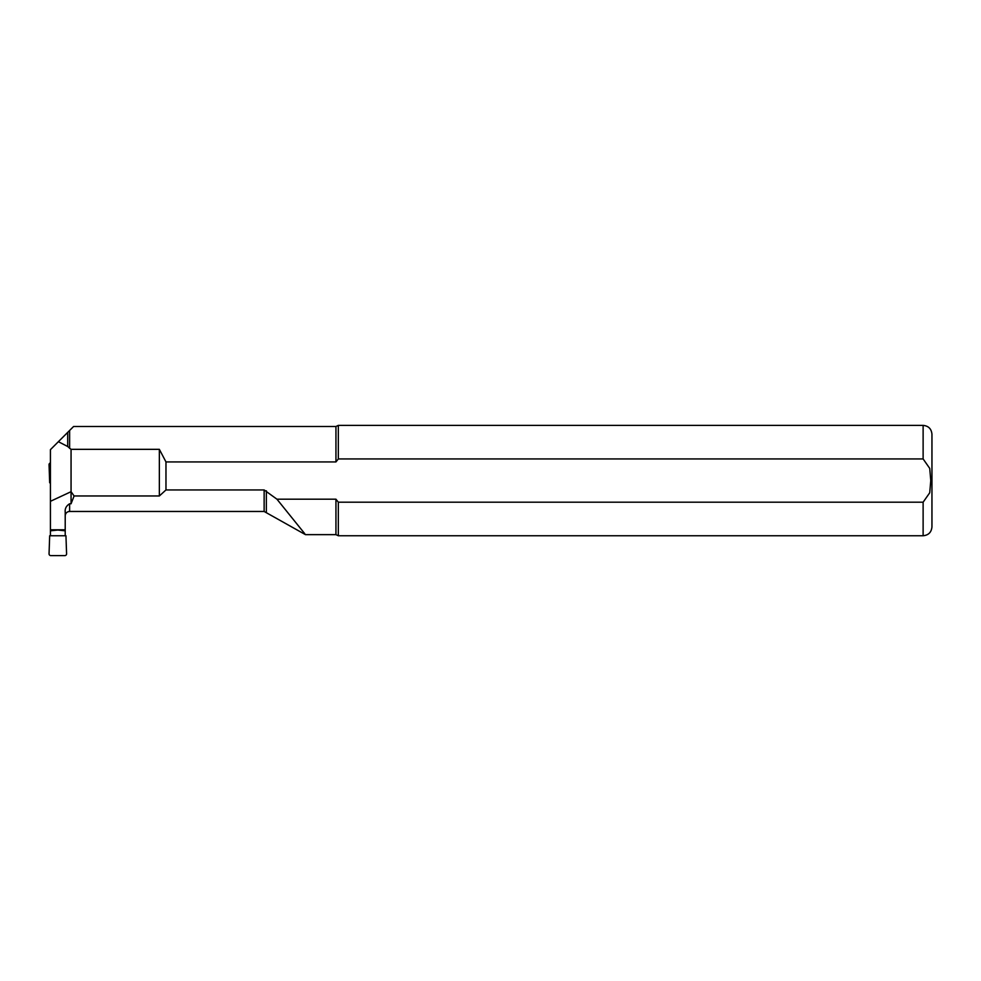 <?xml version="1.0" encoding="UTF-8"?>
<svg xmlns="http://www.w3.org/2000/svg" width="981" height="981" viewBox="0 0 981 981"><rect width="100%" height="100%" fill="white"/><g stroke="black" fill="none" stroke-linecap="round" stroke-linejoin="round"><path stroke-width="1.47" d="M923.121 502.198L923.121 535.749L338.322 535.749L338.322 502.198L923.121 502.198L929.73 492.769L930.773 480.567L929.73 468.391L923.121 458.936L338.322 458.936L335.943 461.928L165.973 461.928L165.973 489.948L264.134 489.948L264.134 511.469L69.626 511.469L69.626 503.768C66.316 505.828 64.844 508.575 65.212 511.996L65.212 529.789L50.423 529.789L50.423 535.749L65.212 535.749L65.212 530.819L57.818 530.047L50.423 530.819M65.212 530.819L65.212 529.789M50.423 529.789L50.423 449.666L58.382 441.695L67.701 446.514L67.701 432.388L58.382 441.695M165.973 461.928L159.351 449.335L71.061 449.335L67.701 446.514M71.061 449.335L71.061 491.689L50.423 501.316M69.626 448.403L69.626 430.463L67.701 432.388L73.6 426.49L335.943 426.49L338.322 425.386L338.322 458.936M68.964 511.481L68.964 511.481C66.647 512.008 65.396 513.468 65.212 515.847M69.626 503.768L71.061 503.768L71.061 491.689L74.09 495.969L71.061 503.768M165.973 489.948L159.351 495.969L74.09 495.969M335.943 461.928L335.943 426.49M264.134 511.469L305.459 534.645L335.943 534.645L335.943 499.194L338.322 502.198L335.943 499.194L276.949 499.194L304.772 533.713M923.121 535.749C928.48 535.234 931.423 532.291 931.95 526.92L931.95 434.215C931.423 428.844 928.48 425.901 923.121 425.386L338.322 425.386M264.134 489.948L276.949 499.194M159.351 449.335L159.351 495.969M50.423 462.946A1.778 1.766 -120 0 0 49.05 464.736L49.675 482.775L50.423 482.775M50.423 535.749L49.675 535.749L49.05 553.787A1.778 1.766 -60 0 0 50.804 555.614L64.832 555.614A1.778 1.766 60 0 0 66.585 553.787L65.948 535.749L65.212 535.749M923.121 458.936L923.121 425.386M266.341 512.057L266.341 490.794M69.626 511.469L68.964 511.518M335.943 534.645L338.322 535.749M65.212 529.973L50.423 529.973"/></g></svg>
